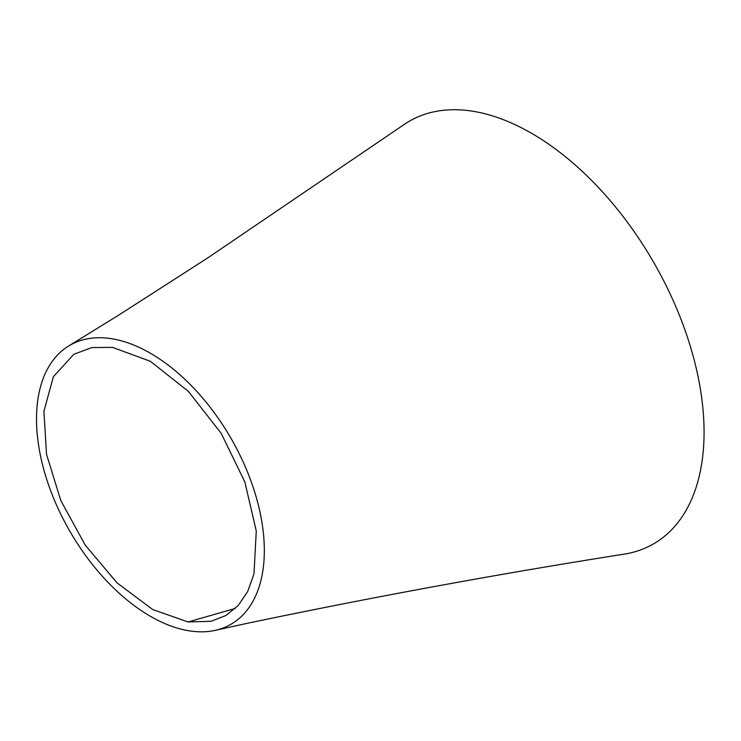<?xml version="1.0" encoding="UTF-8"?>
<svg xmlns="http://www.w3.org/2000/svg" width="741" height="741" viewBox="0 0 741 741"><rect width="100%" height="100%" fill="white"/><g stroke="black" fill="none" stroke-linecap="round" stroke-linejoin="round"><path stroke-width="1.11" d="M112.539 347.381L91.838 347.575L73.822 354.281L53.389 376.678L43.923 411.311L46.507 454.242L60.836 500.629L85.308 545.228L117.152 582.972L152.757 609.565L188.066 621.977L211.111 621.273L225.885 615.521L238.25 605.453L247.679 591.522L253.968 574.006L256.275 531.01L244.863 482.02L221.207 433.365L188.353 391.341L150.404 361.302L112.539 347.381M215.353 630.332L247.587 623.246C374.029 596.801 499.684 573.747 624.552 554.083A244.067 140.91 -120 0 0 697.114 372.158A244.067 140.91 -120 0 0 531.482 133.241A244.067 140.91 -120 0 0 403.567 124.896L207.545 258.044L118.245 315.416L68.894 345.852A161.084 93.005 -120 0 0 55.066 501.685A161.084 93.005 -120 0 0 190.548 631.036A161.084 93.005 -120 0 0 215.344 630.332A161.084 93.005 -120 0 0 251.282 481.891A161.084 93.005 -120 0 0 110.289 338.517A161.084 93.005 -120 0 0 68.894 345.852M235.323 608.435L188.066 621.977"/></g></svg>
